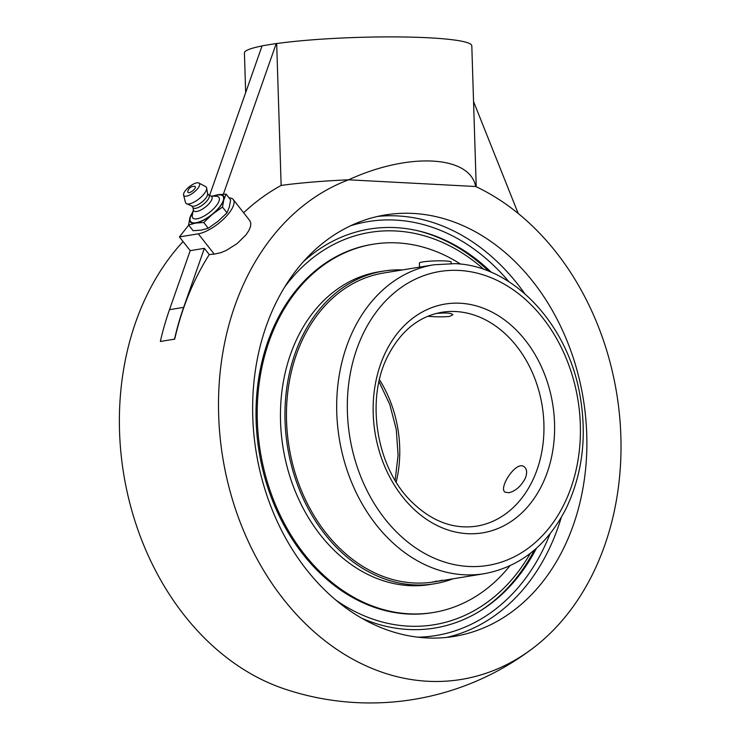 <?xml version="1.0" encoding="UTF-8"?>
<svg xmlns="http://www.w3.org/2000/svg" width="739" height="739" viewBox="0 0 739 739"><rect width="100%" height="100%" fill="white"/><g stroke="black" fill="none" stroke-linecap="round" stroke-linejoin="round"><path stroke-width="1.11" d="M361.676 618.192A202.153 156.88 80.7 0 0 481.265 610.257A202.153 156.88 80.7 0 0 536.449 548.218M491.38 272.349A202.153 156.88 80.7 0 0 419.327 231.104A202.153 156.88 80.7 0 0 395.744 227.63A202.153 156.88 80.7 0 0 303.433 261.634M426.421 637.905A213.525 165.702 -99.3 0 1 253.911 434.652A213.525 165.702 -99.3 0 1 385.333 214.938A213.525 165.702 -99.3 0 1 413.083 213.432A213.525 165.702 -99.3 0 1 585.602 416.676A213.525 165.702 -99.3 0 1 454.18 636.399A213.525 165.702 -99.3 0 1 426.421 637.905M262.04 45.957A113.741 11.963 178.2 0 0 244.424 52.94L245.671 92.597M209.59 195.41L262.086 45.836L276.238 43.527L223.372 194.172M476.23 186.782L471.805 45.8A113.741 11.963 178.2 0 0 400.769 36.95A113.741 11.963 178.2 0 0 276.691 43.546L276.238 43.527M229.053 197.867A26.539 9.699 141.8 0 1 233.247 199.548L249.837 220.665L250.835 223.233L250.503 226.624L248.812 230.66L245.93 234.928L237.164 243.547L226.439 250.355L220.952 252.646L214.236 254.124A267.878 137.713 -141.8 0 0 209.266 254.576L204.37 248.341L190.209 250.65L179.411 236.914L188.704 225.118M233.247 199.548A26.539 9.699 141.8 0 1 228.905 213.248A26.539 9.699 141.8 0 1 198.292 233.829L179.411 236.914M204.37 248.341L183.651 307.369A269.19 208.906 80.7 0 0 174.506 339.146L160.345 341.464A269.19 208.906 -99.3 0 1 169.49 309.687L190.209 250.65M276.691 43.546L281.143 185.434A268.95 208.721 80.7 0 0 243.63 212.767M518.196 213.451L473.551 101.548M174.506 339.146L174.709 339.155A255.943 26.918 178.2 0 0 167.43 340.3A255.943 26.918 178.2 0 0 160.548 341.473L160.345 341.464M209.266 254.576A268.95 208.721 80.7 0 0 174.709 339.155M281.143 185.434A113.741 11.963 178.2 0 1 348.605 179.808A257.154 199.558 80.7 0 0 218.652 415.069A257.154 199.558 80.7 0 0 329.271 644.075A257.154 199.558 80.7 0 0 533.124 648.057A269.19 269.19 0 0 1 283.933 688.757A257.154 199.558 -99.3 0 1 119.533 431.262A257.154 199.558 -99.3 0 1 183.06 241.551M533.124 648.057A257.154 199.558 80.7 0 0 618.497 405.97A257.154 199.558 80.7 0 0 475.657 186.505C469.856 155.338 408.796 152.123 348.605 179.808L475.657 186.505M525.244 478.41C520.875 486.41 515.379 491.186 508.755 492.756L505.033 492.128C498.178 488.146 516.432 459.612 524.404 466.937C527.027 469.237 527.304 473.062 525.244 478.41M436.065 313.493C446.153 312.532 451.732 312.985 452.804 314.832L449.367 316.449C443.003 317.003 435.798 316.948 427.761 316.283M284.607 287.157A198.782 154.266 -99.3 0 1 395.845 230.984A198.782 154.266 -99.3 0 1 483.971 269.458M530.343 553.326A198.782 154.266 -99.3 0 1 335.709 599.985M478.872 611.726A202.948 157.499 80.7 0 0 534.454 549.964M488.932 271.333A202.948 157.499 80.7 0 0 416.593 230.476M433.932 264.784A156.492 121.445 80.7 0 0 337.612 425.821A156.492 121.445 80.7 0 0 464.055 574.776A156.492 121.445 80.7 0 0 484.396 573.676C520.21 566.887 547.507 545.031 566.286 508.09C582.794 473.219 587.256 435.04 579.662 393.573C567.025 323.183 512.626 265.532 454.91 263.647L433.932 264.784L383.707 272.987A156.492 121.445 80.7 0 0 375.523 274.705A156.492 121.445 80.7 0 0 290.021 452.314A156.492 121.445 80.7 0 0 434.172 581.879A156.492 121.445 80.7 0 0 442.347 580.17M402.57 269.911A158.414 122.942 80.7 0 0 383.402 271.093A158.414 122.942 80.7 0 0 375.116 272.82A158.414 122.942 80.7 0 0 288.561 452.619A158.414 122.942 80.7 0 0 434.477 583.782A158.414 122.942 80.7 0 0 442.763 582.046A158.414 122.942 80.7 0 0 453.035 578.803M431.354 582.295A156.492 121.445 80.7 0 0 436.74 581.085M460.536 264.1A186.588 144.798 80.7 0 0 373.167 244.221L371.976 244.415A186.588 144.798 80.7 0 0 362.221 246.457A186.588 144.798 80.7 0 0 260.267 458.226A186.588 144.798 80.7 0 0 432.139 612.705L433.331 612.511A186.588 144.798 80.7 0 0 443.095 610.469A186.588 144.798 80.7 0 0 509.836 565.852M373.167 244.221A186.588 144.798 80.7 0 0 363.412 246.263A186.588 144.798 80.7 0 0 261.467 458.032A186.588 144.798 80.7 0 0 433.331 612.511M383.402 271.093L378.904 271.823A158.414 122.942 80.7 0 0 370.627 273.559A158.414 122.942 80.7 0 0 284.062 453.358A158.414 122.942 80.7 0 0 429.987 584.512L434.477 583.782M451.196 263.518L451.15 262.077A15.888 1.672 178.2 0 0 436.416 260.867A15.888 1.672 178.2 0 0 419.558 262.816A15.888 1.672 178.2 0 0 419.382 263.075L419.512 267.139M194.68 186.367A4.637 1.69 141.8 0 1 192.657 190.847A4.637 1.69 141.8 0 1 187.835 191.752A6.134 6.134 0 0 1 194.68 186.367M210.781 196.011L216.425 196.297A16.618 6.069 141.8 0 1 215.298 206.975A16.618 6.069 141.8 0 1 197.008 218.799A16.618 6.069 141.8 0 1 192.334 215.225L193.387 209.673M213.774 196.158A20.581 7.519 141.8 0 1 217.774 195.031A20.581 7.519 141.8 0 1 219.659 206.8A20.581 7.519 141.8 0 1 195.918 222.762A20.581 7.519 141.8 0 1 192.833 212.61M208.786 195.004L211.252 196.251A11.445 4.185 141.8 0 1 208.527 204.223A11.445 4.185 141.8 0 1 196.74 211.474A11.445 4.185 141.8 0 1 193.507 210.181L192.879 207.493M207.548 193.424L208.98 195.244A10.115 3.695 141.8 0 1 205.507 202.477A10.115 3.695 141.8 0 1 195.659 208.306A10.115 3.695 141.8 0 1 193.073 207.742L191.641 205.913M198.939 183.032L205.673 186.625A12.997 4.748 141.8 0 1 206.643 188.011L207.613 193.821A10.115 3.695 141.8 0 1 203.142 201.026A10.115 3.695 141.8 0 1 193.997 206.19A10.115 3.695 141.8 0 1 192.02 206.079L186.597 203.761A12.997 4.748 141.8 0 1 185.489 202.486L183.586 195.096A9.884 3.612 141.8 0 1 187.789 188.029A9.884 3.612 141.8 0 1 196.86 182.847A9.884 3.612 141.8 0 1 198.939 183.032A9.884 3.612 141.8 0 1 196.519 189.932A9.884 3.612 141.8 0 1 186.367 196.177A9.884 3.612 141.8 0 1 183.586 195.096M206.643 188.011A12.997 4.748 141.8 0 1 200.888 197.267A12.997 4.748 141.8 0 1 189.138 203.909A12.997 4.748 141.8 0 1 186.597 203.761M193.128 211.04L189.895 217.848L188.593 224.961L193.128 230.734L201.193 230.134L208.269 228.259L218.144 221.183L227.021 212.832L229.33 206.994L230.633 199.881L226.097 194.108L218.023 194.708L212.37 196.094M188.593 224.961L195.659 223.086L203.733 222.494L212.61 214.134L222.485 207.059L223.788 199.946L226.097 194.108M208.269 228.259L203.733 222.494M227.021 212.832L222.485 207.059M213.248 196.131A21.071 7.695 141.8 0 1 218.023 194.708A21.071 7.695 141.8 0 1 223.788 199.946A21.071 7.695 141.8 0 1 212.61 214.134A21.071 7.695 141.8 0 1 195.659 223.086A21.071 7.695 141.8 0 1 189.895 217.848A21.071 7.695 141.8 0 1 192.925 212.102M350.702 225.737A209.737 162.765 -99.3 0 1 395.504 220.093A209.737 162.765 -99.3 0 1 508.875 281.688M550.056 533.798A209.737 162.765 -99.3 0 1 417.914 637.184M524.69 293.605A213.525 165.702 80.7 0 0 397.748 215.936A213.525 165.702 80.7 0 0 377.694 216.425M446.467 637.424A213.525 165.702 80.7 0 0 561.261 517.476M214.236 254.124L198.292 233.829M183.651 307.369L169.49 309.687M396.187 482.068A108.337 84.08 80.7 0 0 379.467 379.698M441.7 312.311A108.337 84.08 -99.3 0 1 455.778 311.544A108.337 84.08 -99.3 0 1 543.313 414.671A108.337 84.08 -99.3 0 1 476.627 526.15C453.497 529.549 431.853 521.448 411.706 501.864C376.049 467.556 365.084 398.46 388.372 354.988C401.259 330.601 419.031 316.375 441.7 312.311M459.233 270.446A148.908 115.561 -99.3 0 1 567.062 497.781A148.908 115.561 -99.3 0 1 365.352 487.149A148.908 115.561 -99.3 0 1 459.233 270.446M460.258 303.239A115.921 89.964 80.7 0 0 387.181 471.935A115.921 89.964 80.7 0 0 544.209 480.211A115.921 89.964 80.7 0 0 460.258 303.239M395.125 480.332L398.09 455.279L396.28 429.498L389.786 404.482L379.015 381.684M434.172 581.879L484.396 573.676"/></g></svg>
